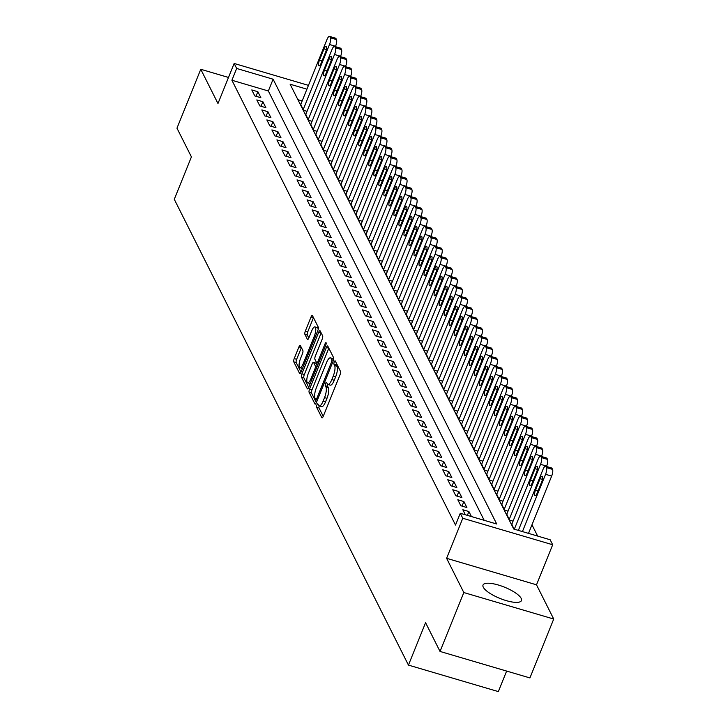 <?xml version="1.0" encoding="UTF-8"?>
<svg xmlns="http://www.w3.org/2000/svg" width="728" height="728" viewBox="0 0 728 728"><rect width="100%" height="100%" fill="white"/><g stroke="black" fill="none" stroke-linecap="round" stroke-linejoin="round"><path stroke-width="1.09" d="M316.889 404.923A1.829 0.555 -73.6 0 0 316.58 407.225L321.822 417.654A2.612 0.792 -73.6 0 0 322.022 417.845A2.612 0.792 -73.6 0 0 323.25 416.316L340.067 374.702A2.612 0.792 -73.6 0 0 340.504 371.407L335.271 360.979A1.829 0.555 -73.6 0 0 335.126 360.851A1.829 0.555 -73.6 0 0 334.27 361.916A1.829 0.555 -73.6 0 0 333.961 364.218L334.634 365.565A8.345 2.521 -73.6 0 1 333.224 376.103L331.822 379.579A8.345 2.521 -73.6 0 1 327.891 384.439A1.829 0.555 -73.6 0 0 327.7 386.441L328.383 387.787L325.953 387.069A8.345 2.521 -73.6 0 1 324.542 397.606L323.141 401.083A8.345 2.521 -73.6 0 1 319.201 405.942A8.345 2.521 -73.6 0 1 318.573 405.341L317.89 403.985A1.829 0.555 -73.6 0 0 317.754 403.858A1.829 0.555 -73.6 0 0 316.889 404.923M319.21 405.951A1.829 0.555 -73.6 0 0 319.01 407.944L323.241 416.352M336.463 363.354A1.829 0.555 -73.6 0 0 336.391 364.937L337.064 366.284L334.634 365.565M337.064 366.284A8.345 2.521 -73.6 0 1 335.654 376.822L334.252 380.289A8.345 2.521 -73.6 0 1 330.321 385.158L327.891 384.439A8.345 2.521 -73.6 0 1 327.254 383.838L326.581 382.482A1.829 0.555 -73.6 0 0 326.444 382.355A1.829 0.555 -73.6 0 0 325.58 383.419A1.829 0.555 -73.6 0 0 325.27 385.722L325.953 387.069M483.283 587.214A20.73 6.07 22 0 0 503.066 599.599A20.73 6.07 22 0 0 521.457 600.564A20.73 6.07 22 0 0 521.184 598.389A20.73 6.07 22 0 0 501.401 586.004A20.73 6.07 22 0 0 483.019 585.039A20.73 6.07 22 0 0 483.283 587.214M300.373 345.572A2.612 0.792 -73.6 0 0 300.173 345.381A2.612 0.792 -73.6 0 0 298.944 346.901L294.221 358.576A2.612 0.792 -73.6 0 0 293.784 361.871L299.599 373.455A2.612 0.792 -73.6 0 0 299.8 373.637A2.612 0.792 -73.6 0 0 301.028 372.117L317.845 330.503A2.612 0.792 -73.6 0 0 318.291 327.209L312.467 315.624A2.612 0.792 -73.6 0 0 312.267 315.442A2.612 0.792 -73.6 0 0 311.038 316.962L305.341 331.067A2.612 0.792 -73.6 0 0 304.905 334.361L307.389 339.312A2.612 0.792 -73.6 0 0 307.589 339.503A2.612 0.792 -73.6 0 0 308.818 337.983L311.648 330.985A6.98 2.111 -73.6 0 1 314.933 326.918A6.98 2.111 -73.6 0 1 314.287 336.236L303.212 363.636A6.98 2.111 -73.6 0 1 299.918 367.704A6.98 2.111 -73.6 0 1 300.573 358.385L302.42 353.817A2.612 0.792 -73.6 0 0 302.857 350.523L300.373 345.572M484.184 520.32L268.35 90.982L231.904 80.244L236.664 68.459L234.152 63.463L308.463 85.367M440.031 651.442L463.818 592.547L553.717 619.046L529.92 677.932L440.031 651.442L425.58 622.704L408.444 665.101L174.283 199.308L191.418 156.902L176.968 128.164L200.764 69.278L217.972 103.513L234.152 63.463M553.717 619.046L536.509 584.812L446.61 558.312L463.818 592.547M446.61 558.312L462.79 518.263L460.278 513.267L496.724 524.014L273.109 79.206L236.664 68.459M231.904 80.244L455.519 525.052L460.278 513.267M309.564 389.098A2.612 0.792 -73.6 0 0 309.127 392.383L314.942 403.967A2.612 0.792 -73.6 0 0 315.142 404.158A2.612 0.792 -73.6 0 0 316.371 402.63L333.187 361.015A2.612 0.792 -73.6 0 0 333.624 357.721L327.809 346.146A2.612 0.792 -73.6 0 0 327.609 345.955A2.612 0.792 -73.6 0 0 326.381 347.474L309.564 389.098L311.994 389.808A2.612 0.792 -73.6 0 0 311.557 393.102L316.361 402.666M307.271 388.707L301.456 377.131A2.612 0.792 -73.6 0 1 301.892 373.837L318.709 332.214A2.612 0.792 -73.6 0 1 319.938 330.694A2.612 0.792 -73.6 0 1 320.138 330.885L322.631 335.836A2.612 0.792 -73.6 0 1 322.186 339.13L315.37 356.01A2.612 0.792 -73.6 0 0 314.924 359.304L316.58 362.589A2.612 0.792 -73.6 0 0 316.78 362.781A2.612 0.792 -73.6 0 0 318.009 361.261L325.107 343.689A1.829 0.555 -73.6 0 1 325.971 342.624A1.829 0.555 -73.6 0 1 325.798 345.063L308.699 387.378A2.612 0.792 -73.6 0 1 307.471 388.898A2.612 0.792 -73.6 0 1 307.271 388.707L307.735 388.843M228.501 77.45L200.764 69.278M471.425 516.552L468.905 511.538L462.835 509.746L465.356 514.769M457.803 499.754L460.824 505.751L466.894 507.543L463.882 501.546L457.803 499.754M452.78 489.753L455.801 495.75L461.871 497.543L458.858 491.546L452.78 489.753M447.756 479.761L450.769 485.758L456.847 487.551L453.835 481.554L447.756 479.761M442.733 469.769L445.745 475.766L451.824 477.55L448.803 471.553L442.733 469.769M437.71 459.768L440.722 465.765L446.792 467.558L443.78 461.561L437.71 459.768M432.687 449.777L435.699 455.774L441.769 457.566L438.757 451.56L432.687 449.777M427.654 439.776L430.676 445.773L436.745 447.565L433.733 441.568L427.654 439.776M422.631 429.784L425.643 435.781L431.722 437.574L428.71 431.577L422.631 429.784M417.608 419.783L420.62 425.78L426.699 427.573L423.678 421.576L417.608 419.783M412.585 409.791L415.597 415.788L421.676 417.581L418.655 411.584L412.585 409.791M407.562 399.799L410.574 405.796L416.644 407.58L413.631 401.583L407.562 399.799M402.529 389.799L405.551 395.795L411.62 397.588L408.608 391.591L402.529 389.799M397.506 379.807L400.518 385.804L406.597 387.596L403.585 381.59L397.506 379.807M392.483 369.806L395.495 375.803L401.574 377.595L398.553 371.599L392.483 369.806M387.46 359.814L390.472 365.811L396.551 367.604L393.529 361.607L387.46 359.814M382.437 349.813L385.449 355.819L391.518 357.603L388.506 351.606L382.437 349.813M377.404 339.821L380.425 345.818L386.495 347.611L383.483 341.614L377.404 339.821M372.381 329.829L375.393 335.826L381.472 337.61L378.46 331.613L372.381 329.829M367.358 319.829L370.37 325.826L376.449 327.618L373.428 321.621L367.358 319.829M362.335 309.837L365.347 315.834L371.426 317.626L368.404 311.62L362.335 309.837M357.311 299.836L360.324 305.833L366.393 307.626L363.381 301.629L357.311 299.836M352.279 289.844L355.3 295.841L361.37 297.634L358.358 291.637L352.279 289.844M347.256 279.843L350.277 285.849L356.347 287.633L353.335 281.636L347.256 279.843M342.233 269.851L345.245 275.848L351.324 277.641L348.303 271.644L342.233 269.851M337.21 259.86L340.222 265.856L346.3 267.64L343.279 261.643L337.21 259.86M332.186 249.859L335.199 255.856L341.268 257.648L338.256 251.651L332.186 249.859M327.154 239.867L330.175 245.864L336.245 247.656L333.233 241.651L327.154 239.867M322.131 229.866L325.152 235.863L331.222 237.656L328.21 231.659L322.131 229.866M317.108 219.874L320.12 225.871L326.199 227.664L323.186 221.667L317.108 219.874M312.084 209.873L315.097 215.879L321.175 217.663L318.154 211.666L312.084 209.873M307.061 199.882L310.073 205.878L316.143 207.671L313.131 201.674L307.061 199.882M302.029 189.89L305.05 195.887L311.12 197.67L308.108 191.673L302.029 189.89M297.006 179.889L300.027 185.886L306.097 187.678L303.085 181.681L297.006 179.889M291.983 169.897L294.995 175.894L301.074 177.687L298.061 171.69L291.983 169.897M286.959 159.896L289.971 165.893L296.05 167.686L293.029 161.689L286.959 159.896M281.936 149.904L284.948 155.901L291.018 157.694L288.006 151.697L281.936 149.904M276.904 139.903L279.925 145.909L285.995 147.693L282.983 141.696L276.904 139.903M271.881 129.912L274.902 135.909L280.972 137.701L277.959 131.704L271.881 129.912M266.858 119.92L269.87 125.917L275.948 127.7L272.936 121.703L266.858 119.92M261.834 109.919L264.846 115.916L270.925 117.709L267.904 111.712L261.834 109.919M256.811 99.927L259.823 105.924L265.893 107.717L262.881 101.72L256.811 99.927M260.87 97.716L257.858 91.719L251.788 89.926L254.8 95.923L260.87 97.716M537.637 536.072L531.968 524.806M302.166 100.946L297.898 99.691M511.83 524.187L513.95 529.083M513.058 521.148L509.418 520.074L506.806 514.195M508.035 511.147L504.386 510.073L501.774 504.195M503.012 501.155L499.363 500.081L496.751 494.203M497.979 491.154L494.339 490.08L491.728 484.202M492.956 481.163L489.316 480.089L486.704 474.21M487.933 471.171L484.293 470.097L481.681 464.218M482.91 461.17L479.261 460.096L476.658 454.217M477.887 451.178L474.237 450.104L471.626 444.226M472.854 441.177L469.214 440.103L466.603 434.225M467.831 431.185L464.191 430.111L461.579 424.233M462.808 421.184L459.168 420.111L456.556 414.232M457.785 411.193L454.136 410.119L451.533 404.24M452.761 401.201L449.112 400.127L446.501 394.248M447.729 391.2L444.089 390.126L441.477 384.248M442.706 381.208L439.066 380.134L436.454 374.256M437.683 371.207L434.043 370.133L431.431 364.255M432.659 361.215L429.01 360.142L426.408 354.263M427.636 351.214L423.987 350.141L421.376 344.271M422.604 341.223L418.964 340.149L416.352 334.27M417.581 331.231L413.941 330.157L411.329 324.279M412.558 321.23L408.918 320.156L406.306 314.278M407.534 311.238L403.885 310.164L401.283 304.286M402.511 301.237L398.862 300.164L396.25 294.285M397.488 291.245L393.839 290.172L391.227 284.293M392.456 281.254L388.816 280.171L386.204 274.301M387.433 271.253L383.793 270.179L381.181 264.3M382.409 261.261L378.76 260.187L376.158 254.309M377.386 251.26L373.737 250.186L371.125 244.308M372.363 241.268L368.714 240.195L366.102 234.316M367.331 231.267L363.691 230.194L361.079 224.315M362.307 221.276L358.667 220.202L356.056 214.323M357.284 211.284L353.635 210.201L351.033 204.331M352.261 201.283L348.612 200.209L346 194.331M347.238 191.291L343.589 190.217L340.977 184.339M342.206 181.29L338.566 180.216L335.954 174.338M337.182 171.298L333.542 170.225L330.931 164.346M332.159 161.298L328.51 160.224L325.907 154.345M327.136 151.306L323.487 150.232L320.875 144.353M322.113 141.314L318.464 140.231L315.852 134.362M317.08 131.313L313.44 130.239L310.829 124.361M312.057 121.321L308.417 120.247L305.805 114.369M307.034 111.32L303.394 110.247L300.782 104.368M408.444 665.101L498.343 691.6L506.633 671.07M306.925 89.171L290.117 84.211L513.731 529.019L550.168 539.766L552.689 544.762L462.79 518.263M536.509 584.812L552.689 544.762M268.35 90.982L273.109 79.206M468.905 511.538L467.367 515.36M463.882 501.546L462.034 506.106M458.858 491.546L457.011 496.114M453.835 481.554L451.988 486.113M448.803 471.553L446.965 476.121M443.78 461.561L441.932 466.129M438.757 451.56L436.909 456.128M433.733 441.568L431.886 446.137M428.71 431.577L426.863 436.136M423.678 421.576L421.84 426.144M418.655 411.584L416.816 416.143M413.631 401.583L411.784 406.151M408.608 391.591L406.761 396.159M403.585 381.59L401.738 386.159M398.553 371.599L396.714 376.167M393.529 361.607L391.691 366.166M388.506 351.606L386.659 356.174M383.483 341.614L381.636 346.173M378.46 331.613L376.613 336.181M373.428 321.621L371.589 326.19M368.404 311.62L366.566 316.189M363.381 301.629L361.534 306.197M358.358 291.637L356.511 296.196M353.335 281.636L351.488 286.204M348.303 271.644L346.464 276.203M343.279 261.643L341.441 266.211M338.256 251.651L336.409 256.22M333.233 241.651L331.386 246.219M328.21 231.659L326.362 236.227M323.186 221.667L321.339 226.226M318.154 211.666L316.316 216.234M313.131 201.674L311.284 206.233M308.108 191.673L306.261 196.242M303.085 181.681L301.237 186.25M298.061 171.69L296.214 176.249M293.029 161.689L291.191 166.257M288.006 151.697L286.159 156.256M282.983 141.696L281.135 146.264M277.959 131.704L276.112 136.263M272.936 121.703L271.089 126.272M267.904 111.712L266.066 116.28M262.881 101.72L261.034 106.279M257.858 91.719L256.01 96.287M319.201 405.942L321.63 406.661A8.345 2.521 -73.6 0 0 325.571 401.792L323.141 401.083M328.383 387.787A8.345 2.521 -73.6 0 1 326.972 398.325L325.571 401.792M328.819 348.157A2.612 0.792 -73.6 0 0 328.81 348.193L311.994 389.808M315.706 399.645A1.829 0.555 -73.6 0 0 315.843 399.781A1.829 0.555 -73.6 0 0 316.707 398.716L331.468 362.18A1.829 0.555 -73.6 0 0 331.777 359.878L331.058 358.458A8.345 2.521 -73.6 0 0 330.43 357.848A8.345 2.521 -73.6 0 0 326.49 362.717L316.407 387.687A8.345 2.521 -73.6 0 0 314.996 398.225L315.706 399.645M330.43 357.848L332.86 358.567A8.345 2.521 -73.6 0 1 333.488 359.168L333.642 359.468M308.69 387.405L303.885 377.85L301.456 377.131M318.709 332.214L321.139 332.933A2.612 0.792 -73.6 0 0 321.139 332.933L304.322 374.556A2.612 0.792 -73.6 0 0 303.885 377.85M308.29 373.528A6.98 2.111 -73.6 0 0 307.635 382.846A6.98 2.111 -73.6 0 0 310.929 378.778L314.833 369.123A2.612 0.792 -73.6 0 0 315.269 365.829L313.622 362.544A2.612 0.792 -73.6 0 0 313.422 362.353A2.612 0.792 -73.6 0 0 312.194 363.873L308.29 373.528M307.635 382.846L310.064 383.565A6.98 2.111 -73.6 0 0 310.228 383.583M315.579 363.126A2.612 0.792 -73.6 0 1 315.852 363.072A2.612 0.792 -73.6 0 1 316.052 363.263L317.381 365.902M299.918 367.704L302.348 368.423A6.98 2.111 -73.6 0 0 302.511 368.45M318.191 329.429A6.98 2.111 -73.6 0 0 317.363 327.636L314.933 326.918M313.486 317.645A2.612 0.792 -73.6 0 0 313.468 317.672L307.771 331.777A2.612 0.792 -73.6 0 0 307.334 335.071L308.809 338.01M301.383 347.593A2.612 0.792 -73.6 0 0 301.374 347.62L296.651 359.295A2.612 0.792 -73.6 0 0 296.214 362.589L301.019 372.154M528.51 533.378L551.651 476.103A5.314 1.611 106.4 0 0 552.552 469.387L552.042 468.395A5.314 1.611 106.4 0 0 551.642 468.004L545.572 466.211A5.314 1.611 -73.6 0 0 543.061 469.314L518.381 530.394M545.572 466.211A5.314 1.611 -73.6 0 1 545.973 466.603L546.473 467.604A5.314 1.611 -73.6 0 1 545.572 474.31L522.431 531.586M540.085 478.696L535.517 489.999A4.25 1.283 -73.6 0 0 535.125 495.677A4.25 1.283 -73.6 0 0 537.128 493.202L541.696 481.89A4.25 1.283 -73.6 0 0 542.096 476.212A4.25 1.283 -73.6 0 0 540.085 478.696L542.433 479.388M546.473 466.484L546.628 466.102A5.314 1.611 106.4 0 0 547.52 459.395L547.019 458.394A5.314 1.611 106.4 0 0 546.619 458.012L540.549 456.219A5.314 1.611 -73.6 0 0 538.038 459.313L511.675 524.57M540.549 456.219A5.314 1.611 -73.6 0 1 540.95 456.602L541.45 457.603A5.314 1.611 -73.6 0 1 540.549 464.318L514.332 529.201M535.062 468.695L530.494 480.007A4.25 1.283 -73.6 0 0 530.102 485.685A4.25 1.283 -73.6 0 0 532.104 483.201L536.673 471.899A4.25 1.283 -73.6 0 0 537.073 466.22A4.25 1.283 -73.6 0 0 535.062 468.695L537.41 469.387M541.45 456.483L541.596 456.11A5.314 1.611 106.4 0 0 542.496 449.404L541.996 448.403A5.314 1.611 106.4 0 0 541.596 448.011L535.517 446.219A5.314 1.611 -73.6 0 0 533.014 449.322L506.652 514.578M535.517 446.219A5.314 1.611 -73.6 0 1 535.926 446.61L536.427 447.611A5.314 1.611 -73.6 0 1 535.526 454.317L509.163 519.574M530.039 458.704L525.47 470.006A4.25 1.283 -73.6 0 0 525.07 475.684A4.25 1.283 -73.6 0 0 527.081 473.209L531.649 461.898A4.25 1.283 -73.6 0 0 532.05 456.219A4.25 1.283 -73.6 0 0 530.039 458.704L532.386 459.395M536.427 446.491L536.572 446.118A5.314 1.611 106.4 0 0 537.473 439.403L536.973 438.402A5.314 1.611 106.4 0 0 536.572 438.019L530.494 436.227A5.314 1.611 -73.6 0 0 527.991 439.33L501.628 504.577M530.494 436.227A5.314 1.611 -73.6 0 1 530.894 436.618L531.404 437.61A5.314 1.611 -73.6 0 1 530.503 444.326L504.14 509.573M525.015 448.703L520.447 460.014A4.25 1.283 -73.6 0 0 520.047 465.692A4.25 1.283 -73.6 0 0 522.058 463.208L526.626 451.906A4.25 1.283 -73.6 0 0 527.017 446.228A4.25 1.283 -73.6 0 0 525.015 448.703L527.363 449.394M531.395 436.491L531.549 436.118A5.314 1.611 106.4 0 0 532.45 429.411L531.95 428.41A5.314 1.611 106.4 0 0 531.549 428.019L525.47 426.235A5.314 1.611 -73.6 0 0 522.968 429.329L496.596 494.585M525.47 426.235A5.314 1.611 -73.6 0 1 525.871 426.617L526.371 427.618A5.314 1.611 -73.6 0 1 525.48 434.325L499.117 499.581M519.992 438.711L515.424 450.013A4.25 1.283 -73.6 0 0 515.024 455.692A4.25 1.283 -73.6 0 0 517.026 453.216L521.594 441.905A4.25 1.283 -73.6 0 0 521.994 436.236A4.25 1.283 -73.6 0 0 519.992 438.711L522.34 439.403M526.371 426.499L526.526 426.126A5.314 1.611 106.4 0 0 527.427 419.41L526.917 418.409A5.314 1.611 106.4 0 0 526.517 418.027L520.447 416.234A5.314 1.611 -73.6 0 0 517.936 419.337L491.573 484.584M520.447 416.234A5.314 1.611 -73.6 0 1 520.848 416.625L521.348 417.626A5.314 1.611 -73.6 0 1 520.447 424.333L494.085 489.58M514.96 428.71L510.392 440.021A4.25 1.283 -73.6 0 0 510 445.7A4.25 1.283 -73.6 0 0 512.002 443.225L516.571 431.913A4.25 1.283 -73.6 0 0 516.971 426.235A4.25 1.283 -73.6 0 0 514.96 428.71L517.308 429.411M521.348 416.498L521.503 416.125A5.314 1.611 106.4 0 0 522.395 409.418L521.894 408.417A5.314 1.611 106.4 0 0 521.494 408.035L515.424 406.242A5.314 1.611 -73.6 0 0 512.912 409.336L486.55 474.592M515.424 406.242A5.314 1.611 -73.6 0 1 515.824 406.624L516.325 407.625A5.314 1.611 -73.6 0 1 515.424 414.341L489.061 479.588M509.937 418.718L505.369 430.03A4.25 1.283 -73.6 0 0 504.977 435.708A4.25 1.283 -73.6 0 0 506.979 433.224L511.547 421.921A4.25 1.283 -73.6 0 0 511.948 416.243A4.25 1.283 -73.6 0 0 509.937 418.718L512.285 419.41M516.325 406.506L516.471 406.133A5.314 1.611 106.4 0 0 517.371 399.417L516.871 398.425A5.314 1.611 106.4 0 0 516.471 398.034L510.392 396.241A5.314 1.611 -73.6 0 0 507.889 399.344L481.526 464.591M510.392 396.241A5.314 1.611 -73.6 0 1 510.801 396.633L511.302 397.634A5.314 1.611 -73.6 0 1 510.401 404.34L484.038 469.596M504.914 408.726L500.345 420.029A4.25 1.283 -73.6 0 0 499.945 425.707A4.25 1.283 -73.6 0 0 501.956 423.232L506.524 411.921A4.25 1.283 -73.6 0 0 506.925 406.242A4.25 1.283 -73.6 0 0 504.914 408.726L507.261 409.418M511.302 396.514L511.447 396.132A5.314 1.611 106.4 0 0 512.348 389.425L511.848 388.424A5.314 1.611 106.4 0 0 511.447 388.042L505.369 386.25A5.314 1.611 -73.6 0 0 502.866 389.344L476.503 454.6M505.369 386.25A5.314 1.611 -73.6 0 1 505.769 386.632L506.279 387.633A5.314 1.611 -73.6 0 1 505.378 394.349L479.015 459.596M499.89 398.726L495.322 410.037A4.25 1.283 -73.6 0 0 494.922 415.715A4.25 1.283 -73.6 0 0 496.933 413.231L501.501 401.929A4.25 1.283 -73.6 0 0 501.892 396.25A4.25 1.283 -73.6 0 0 499.89 398.726L502.238 399.417M506.269 386.513L506.424 386.14A5.314 1.611 106.4 0 0 507.325 379.434L506.825 378.433A5.314 1.611 106.4 0 0 506.424 378.041L500.345 376.258A5.314 1.611 -73.6 0 0 497.843 379.352L471.471 444.608M500.345 376.258A5.314 1.611 -73.6 0 1 500.746 376.64L501.246 377.641A5.314 1.611 -73.6 0 1 500.354 384.348L473.992 449.604M494.867 388.734L490.299 400.036A4.25 1.283 -73.6 0 0 489.899 405.714A4.25 1.283 -73.6 0 0 491.9 403.239L496.469 391.928A4.25 1.283 -73.6 0 0 496.869 386.25A4.25 1.283 -73.6 0 0 494.867 388.734L497.215 389.425M501.246 376.522L501.401 376.149A5.314 1.611 106.4 0 0 502.302 369.433L501.792 368.432A5.314 1.611 106.4 0 0 501.392 368.05L495.322 366.257A5.314 1.611 -73.6 0 0 492.81 369.36L466.448 434.607M495.322 366.257A5.314 1.611 -73.6 0 1 495.723 366.648L496.223 367.64A5.314 1.611 -73.6 0 1 495.322 374.356L468.959 439.603M489.844 378.733L485.267 390.044A4.25 1.283 -73.6 0 0 484.875 395.723A4.25 1.283 -73.6 0 0 486.877 393.238L491.445 381.936A4.25 1.283 -73.6 0 0 491.846 376.258A4.25 1.283 -73.6 0 0 489.844 378.733L492.183 379.425M496.223 366.521L496.378 366.148A5.314 1.611 106.4 0 0 497.27 359.441L496.769 358.44A5.314 1.611 106.4 0 0 496.369 358.049L490.299 356.265A5.314 1.611 -73.6 0 0 487.787 359.359L461.425 424.615M490.299 356.265A5.314 1.611 -73.6 0 1 490.699 356.647L491.2 357.648A5.314 1.611 -73.6 0 1 490.299 364.355L463.936 429.611M484.812 368.741L480.243 380.043A4.25 1.283 -73.6 0 0 479.852 385.722A4.25 1.283 -73.6 0 0 481.854 383.246L486.422 371.935A4.25 1.283 -73.6 0 0 486.823 366.266A4.25 1.283 -73.6 0 0 484.812 368.741L487.159 369.433M491.2 356.529L491.355 356.156A5.314 1.611 106.4 0 0 492.246 349.44L491.746 348.439A5.314 1.611 106.4 0 0 491.345 348.057L485.267 346.264A5.314 1.611 -73.6 0 0 482.764 349.367L456.401 414.614M485.267 346.264A5.314 1.611 -73.6 0 1 485.676 346.655L486.177 347.656A5.314 1.611 -73.6 0 1 485.276 354.363L458.913 419.619M479.788 358.749L475.22 370.051A4.25 1.283 -73.6 0 0 474.82 375.73A4.25 1.283 -73.6 0 0 476.831 373.255L481.399 361.943A4.25 1.283 -73.6 0 0 481.8 356.265A4.25 1.283 -73.6 0 0 479.788 358.749L482.136 359.441M486.177 346.528L486.322 346.155A5.314 1.611 106.4 0 0 487.223 339.448L486.723 338.447A5.314 1.611 106.4 0 0 486.322 338.065L480.243 336.272A5.314 1.611 -73.6 0 0 477.741 339.366L451.378 404.622M480.243 336.272A5.314 1.611 -73.6 0 1 480.644 336.654L481.153 337.656A5.314 1.611 -73.6 0 1 480.252 344.371L453.89 409.618M474.765 348.748L470.197 360.06A4.25 1.283 -73.6 0 0 469.797 365.738A4.25 1.283 -73.6 0 0 471.808 363.254L476.376 351.952A4.25 1.283 -73.6 0 0 476.767 346.273A4.25 1.283 -73.6 0 0 474.765 348.748L477.113 349.44M481.144 336.536L481.299 336.163A5.314 1.611 106.4 0 0 482.2 329.447L481.699 328.455A5.314 1.611 106.4 0 0 481.299 328.064L475.22 326.271A5.314 1.611 -73.6 0 0 472.718 329.375L446.346 394.621M475.22 326.271A5.314 1.611 -73.6 0 1 475.621 326.663L476.121 327.664A5.314 1.611 -73.6 0 1 475.229 334.37L448.867 399.627M469.742 338.757L465.174 350.059A4.25 1.283 -73.6 0 0 464.773 355.737A4.25 1.283 -73.6 0 0 466.775 353.262L471.344 341.951A4.25 1.283 -73.6 0 0 471.744 336.272A4.25 1.283 -73.6 0 0 469.742 338.757L472.09 339.448M476.121 326.544L476.276 326.162A5.314 1.611 106.4 0 0 477.177 319.456L476.667 318.454A5.314 1.611 106.4 0 0 476.267 318.072L470.197 316.28A5.314 1.611 -73.6 0 0 467.685 319.374L441.323 384.63M470.197 316.28A5.314 1.611 -73.6 0 1 470.597 316.662L471.098 317.663A5.314 1.611 -73.6 0 1 470.197 324.379L443.834 389.626M464.719 328.756L460.151 340.067A4.25 1.283 -73.6 0 0 459.75 345.745A4.25 1.283 -73.6 0 0 461.752 343.261L466.32 331.959A4.25 1.283 -73.6 0 0 466.721 326.281A4.25 1.283 -73.6 0 0 464.719 328.756L467.058 329.447M471.098 316.544L471.253 316.17A5.314 1.611 106.4 0 0 472.144 309.464L471.644 308.463A5.314 1.611 106.4 0 0 471.244 308.071L465.174 306.288A5.314 1.611 -73.6 0 0 462.662 309.382L436.3 374.638M465.174 306.288A5.314 1.611 -73.6 0 1 465.574 306.67L466.075 307.671A5.314 1.611 -73.6 0 1 465.174 314.378L438.811 379.634M459.686 318.764L455.118 330.066A4.25 1.283 -73.6 0 0 454.727 335.745A4.25 1.283 -73.6 0 0 456.729 333.269L461.297 321.958A4.25 1.283 -73.6 0 0 461.698 316.28A4.25 1.283 -73.6 0 0 459.686 318.764L462.034 319.456M466.075 306.552L466.229 306.179A5.314 1.611 106.4 0 0 467.121 299.463L466.621 298.462A5.314 1.611 106.4 0 0 466.22 298.08L460.151 296.287A5.314 1.611 -73.6 0 0 457.639 299.39L431.276 364.637M460.151 296.287A5.314 1.611 -73.6 0 1 460.551 296.678L461.051 297.67A5.314 1.611 -73.6 0 1 460.151 304.386L433.788 369.633M454.663 308.763L450.095 320.074A4.25 1.283 -73.6 0 0 449.695 325.753A4.25 1.283 -73.6 0 0 451.706 323.268L456.274 311.966A4.25 1.283 -73.6 0 0 456.674 306.288A4.25 1.283 -73.6 0 0 454.663 308.763L457.011 309.455M461.051 296.551L461.197 296.178A5.314 1.611 106.4 0 0 462.098 289.471L461.598 288.47A5.314 1.611 106.4 0 0 461.197 288.079L455.118 286.295A5.314 1.611 -73.6 0 0 452.616 289.389L426.253 354.645M455.118 286.295A5.314 1.611 -73.6 0 1 455.519 286.677L456.028 287.678A5.314 1.611 -73.6 0 1 455.127 294.385L428.765 359.641M449.64 298.771L445.072 310.073A4.25 1.283 -73.6 0 0 444.671 315.752A4.25 1.283 -73.6 0 0 446.683 313.277L451.251 301.965A4.25 1.283 -73.6 0 0 451.642 296.296A4.25 1.283 -73.6 0 0 449.64 298.771L451.988 299.463M456.019 286.559L456.174 286.186A5.314 1.611 106.4 0 0 457.075 279.47L456.574 278.469A5.314 1.611 106.4 0 0 456.174 278.087L450.095 276.294A5.314 1.611 -73.6 0 0 447.593 279.397L421.221 344.644M450.095 276.294A5.314 1.611 -73.6 0 1 450.496 276.686L450.996 277.686A5.314 1.611 -73.6 0 1 450.104 284.393L423.741 349.649M444.617 288.779L440.049 300.082A4.25 1.283 -73.6 0 0 439.648 305.76A4.25 1.283 -73.6 0 0 441.65 303.285L446.219 291.974A4.25 1.283 -73.6 0 0 446.619 286.295A4.25 1.283 -73.6 0 0 444.617 288.779L446.965 289.471M450.996 276.558L451.151 276.185A5.314 1.611 106.4 0 0 452.052 269.478L451.542 268.477A5.314 1.611 106.4 0 0 451.142 268.095L445.072 266.302A5.314 1.611 -73.6 0 0 442.56 269.396L416.198 334.653M445.072 266.302A5.314 1.611 -73.6 0 1 445.472 266.685L445.973 267.686A5.314 1.611 -73.6 0 1 445.072 274.401L418.709 339.648M439.594 278.779L435.026 290.09A4.25 1.283 -73.6 0 0 434.625 295.768A4.25 1.283 -73.6 0 0 436.627 293.284L441.195 281.982A4.25 1.283 -73.6 0 0 441.596 276.303A4.25 1.283 -73.6 0 0 439.594 278.779L441.932 279.47M445.973 266.566L446.127 266.193A5.314 1.611 106.4 0 0 447.019 259.477L446.519 258.486A5.314 1.611 106.4 0 0 446.118 258.094L440.049 256.301A5.314 1.611 -73.6 0 0 437.537 259.405L411.174 324.652M440.049 256.301A5.314 1.611 -73.6 0 1 440.449 256.693L440.95 257.694A5.314 1.611 -73.6 0 1 440.049 264.401L413.686 329.657M434.561 268.787L429.993 280.089A4.25 1.283 -73.6 0 0 429.602 285.767A4.25 1.283 -73.6 0 0 431.604 283.292L436.172 271.981A4.25 1.283 -73.6 0 0 436.572 266.302A4.25 1.283 -73.6 0 0 434.561 268.787L436.909 269.478M440.95 256.575L441.104 256.192A5.314 1.611 106.4 0 0 441.996 249.486L441.496 248.485A5.314 1.611 106.4 0 0 441.095 248.102L435.026 246.31A5.314 1.611 -73.6 0 0 432.514 249.404L406.151 314.66M435.026 246.31A5.314 1.611 -73.6 0 1 435.426 246.692L435.926 247.693A5.314 1.611 -73.6 0 1 435.026 254.409L408.663 319.656M429.538 258.786L424.97 270.097A4.25 1.283 -73.6 0 0 424.57 275.776A4.25 1.283 -73.6 0 0 426.581 273.291L431.149 261.989A4.25 1.283 -73.6 0 0 431.549 256.311A4.25 1.283 -73.6 0 0 429.538 258.786L431.886 259.477M435.926 246.574L436.072 246.201A5.314 1.611 106.4 0 0 436.973 239.494L436.472 238.493A5.314 1.611 106.4 0 0 436.072 238.101L429.993 236.318A5.314 1.611 -73.6 0 0 427.491 239.412L401.128 304.668M429.993 236.318A5.314 1.611 -73.6 0 1 430.394 236.7L430.903 237.701A5.314 1.611 -73.6 0 1 430.002 244.408L403.64 309.664M424.515 248.794L419.947 260.096A4.25 1.283 -73.6 0 0 419.546 265.775A4.25 1.283 -73.6 0 0 421.558 263.299L426.126 251.988A4.25 1.283 -73.6 0 0 426.517 246.31A4.25 1.283 -73.6 0 0 424.515 248.794L426.863 249.486M430.903 236.582L431.049 236.209A5.314 1.611 106.4 0 0 431.95 229.493L431.449 228.492A5.314 1.611 106.4 0 0 431.049 228.11L424.97 226.317A5.314 1.611 -73.6 0 0 422.468 229.42L396.105 294.667M424.97 226.317A5.314 1.611 -73.6 0 1 425.37 226.708L425.871 227.7A5.314 1.611 -73.6 0 1 424.979 234.416L398.616 299.663M419.492 238.793L414.924 250.104A4.25 1.283 -73.6 0 0 414.523 255.783A4.25 1.283 -73.6 0 0 416.525 253.299L421.093 241.996A4.25 1.283 -73.6 0 0 421.494 236.318A4.25 1.283 -73.6 0 0 419.492 238.793L421.84 239.485M425.871 226.581L426.026 226.208A5.314 1.611 106.4 0 0 426.926 219.501L426.417 218.5A5.314 1.611 106.4 0 0 426.017 218.109L419.947 216.325A5.314 1.611 -73.6 0 0 417.435 219.419L391.072 284.675M419.947 216.325A5.314 1.611 -73.6 0 1 420.347 216.707L420.848 217.708A5.314 1.611 -73.6 0 1 419.956 224.415L393.584 289.671M414.469 228.801L409.9 240.113A4.25 1.283 -73.6 0 0 409.5 245.782A4.25 1.283 -73.6 0 0 411.502 243.307L416.07 231.995A4.25 1.283 -73.6 0 0 416.471 226.326A4.25 1.283 -73.6 0 0 414.469 228.801L416.807 229.493M420.848 216.589L421.002 216.216A5.314 1.611 106.4 0 0 421.903 209.5L421.394 208.499A5.314 1.611 106.4 0 0 420.993 208.117L414.924 206.324A5.314 1.611 -73.6 0 0 412.412 209.427L386.049 274.674M414.924 206.324A5.314 1.611 -73.6 0 1 415.324 206.716L415.825 207.717A5.314 1.611 -73.6 0 1 414.924 214.423L388.561 279.679M409.436 218.809L404.868 230.112A4.25 1.283 -73.6 0 0 404.477 235.79A4.25 1.283 -73.6 0 0 406.479 233.315L411.047 222.004A4.25 1.283 -73.6 0 0 411.447 216.325A4.25 1.283 -73.6 0 0 409.436 218.809L411.784 219.501M415.825 206.588L415.979 206.215A5.314 1.611 106.4 0 0 416.871 199.508L416.371 198.507A5.314 1.611 106.4 0 0 415.97 198.125L409.9 196.333A5.314 1.611 -73.6 0 0 407.389 199.427L381.026 264.683M409.9 196.333A5.314 1.611 -73.6 0 1 410.301 196.715L410.801 197.716A5.314 1.611 -73.6 0 1 409.9 204.431L383.538 269.679M404.413 208.809L399.845 220.12A4.25 1.283 -73.6 0 0 399.445 225.798A4.25 1.283 -73.6 0 0 401.456 223.314L406.024 212.012A4.25 1.283 -73.6 0 0 406.424 206.333A4.25 1.283 -73.6 0 0 404.413 208.809L406.761 209.5M410.801 196.596L410.947 196.223A5.314 1.611 106.4 0 0 411.848 189.507L411.347 188.516A5.314 1.611 106.4 0 0 410.947 188.124L404.868 186.332A5.314 1.611 -73.6 0 0 402.366 189.435L376.003 254.682M404.868 186.332A5.314 1.611 -73.6 0 1 405.269 186.723L405.778 187.724A5.314 1.611 -73.6 0 1 404.877 194.431L378.514 259.687M399.39 198.817L394.822 210.119A4.25 1.283 -73.6 0 0 394.421 215.797A4.25 1.283 -73.6 0 0 396.432 213.322L401.001 202.011A4.25 1.283 -73.6 0 0 401.392 196.333A4.25 1.283 -73.6 0 0 399.39 198.817L401.738 199.508M405.778 186.605L405.924 186.222A5.314 1.611 106.4 0 0 406.825 179.516L406.324 178.515A5.314 1.611 106.4 0 0 405.924 178.132L399.845 176.34A5.314 1.611 -73.6 0 0 397.342 179.434L370.98 244.69M399.845 176.34A5.314 1.611 -73.6 0 1 400.245 176.722L400.746 177.723A5.314 1.611 -73.6 0 1 399.854 184.439L373.491 249.686M394.367 188.816L389.799 200.127A4.25 1.283 -73.6 0 0 389.398 205.806A4.25 1.283 -73.6 0 0 391.4 203.321L395.977 192.019A4.25 1.283 -73.6 0 0 396.369 186.341A4.25 1.283 -73.6 0 0 394.367 188.816L396.714 189.507M400.746 176.604L400.901 176.231A5.314 1.611 106.4 0 0 401.801 169.524L401.301 168.523A5.314 1.611 106.4 0 0 400.891 168.132L394.822 166.348A5.314 1.611 -73.6 0 0 392.31 169.442L365.947 234.698M394.822 166.348A5.314 1.611 -73.6 0 1 395.222 166.73L395.723 167.731A5.314 1.611 -73.6 0 1 394.831 174.438L368.459 239.694M389.344 178.824L384.775 190.126A4.25 1.283 -73.6 0 0 384.375 195.805A4.25 1.283 -73.6 0 0 386.377 193.329L390.945 182.018A4.25 1.283 -73.6 0 0 391.346 176.34A4.25 1.283 -73.6 0 0 389.344 178.824L391.691 179.516M395.723 166.612L395.877 166.239A5.314 1.611 106.4 0 0 396.778 159.523L396.269 158.522A5.314 1.611 106.4 0 0 395.868 158.14L389.799 156.347A5.314 1.611 -73.6 0 0 387.287 159.45L360.924 224.697M389.799 156.347A5.314 1.611 -73.6 0 1 390.199 156.738L390.699 157.73A5.314 1.611 -73.6 0 1 389.799 164.446L363.436 229.693M384.311 168.823L379.743 180.135A4.25 1.283 -73.6 0 0 379.352 185.813A4.25 1.283 -73.6 0 0 381.354 183.329L385.922 172.026A4.25 1.283 -73.6 0 0 386.322 166.348A4.25 1.283 -73.6 0 0 384.311 168.823L386.659 169.515M390.699 156.611L390.854 156.238A5.314 1.611 106.4 0 0 391.746 149.531L391.245 148.53A5.314 1.611 106.4 0 0 390.845 148.139L384.775 146.355A5.314 1.611 -73.6 0 0 382.264 149.449L355.901 214.705M384.775 146.355A5.314 1.611 -73.6 0 1 385.176 146.738L385.676 147.738A5.314 1.611 -73.6 0 1 384.775 154.445L358.413 219.701M379.288 158.831L374.72 170.143A4.25 1.283 -73.6 0 0 374.319 175.812A4.25 1.283 -73.6 0 0 376.331 173.337L380.899 162.026A4.25 1.283 -73.6 0 0 381.299 156.356A4.25 1.283 -73.6 0 0 379.288 158.831L381.636 159.523M385.676 146.619L385.822 146.246A5.314 1.611 106.4 0 0 386.723 139.53L386.222 138.529A5.314 1.611 106.4 0 0 385.822 138.147L379.743 136.354A5.314 1.611 -73.6 0 0 377.24 139.458L350.878 204.704M379.743 136.354A5.314 1.611 -73.6 0 1 380.143 136.746L380.653 137.747A5.314 1.611 -73.6 0 1 379.752 144.453L353.389 209.709M374.265 148.84L369.697 160.142A4.25 1.283 -73.6 0 0 369.296 165.82A4.25 1.283 -73.6 0 0 371.307 163.345L375.876 152.034A4.25 1.283 -73.6 0 0 376.267 146.355A4.25 1.283 -73.6 0 0 374.265 148.84L376.613 149.531M380.653 136.618L380.799 136.245A5.314 1.611 106.4 0 0 381.7 129.538L381.199 128.537A5.314 1.611 106.4 0 0 380.799 128.155L374.72 126.363A5.314 1.611 -73.6 0 0 372.217 129.457L345.855 194.713M374.72 126.363A5.314 1.611 -73.6 0 1 375.12 126.745L375.621 127.746A5.314 1.611 -73.6 0 1 374.729 134.462L348.366 199.709M369.242 138.839L364.673 150.15A4.25 1.283 -73.6 0 0 364.273 155.828A4.25 1.283 -73.6 0 0 366.284 153.344L370.852 142.042A4.25 1.283 -73.6 0 0 371.244 136.363A4.25 1.283 -73.6 0 0 369.242 138.839L371.589 139.53M375.621 126.627L375.775 126.253A5.314 1.611 106.4 0 0 376.676 119.538L376.176 118.546A5.314 1.611 106.4 0 0 375.766 118.154L369.697 116.362A5.314 1.611 -73.6 0 0 367.185 119.465L340.822 184.712M369.697 116.362A5.314 1.611 -73.6 0 1 370.097 116.753L370.598 117.754A5.314 1.611 -73.6 0 1 369.706 124.461L343.334 189.717M364.218 128.847L359.65 140.149A4.25 1.283 -73.6 0 0 359.25 145.828A4.25 1.283 -73.6 0 0 361.252 143.352L365.82 132.041A4.25 1.283 -73.6 0 0 366.22 126.363A4.25 1.283 -73.6 0 0 364.218 128.847L366.566 129.538M370.598 116.635L370.752 116.252A5.314 1.611 106.4 0 0 371.653 109.546L371.144 108.545A5.314 1.611 106.4 0 0 370.743 108.163L364.673 106.37A5.314 1.611 -73.6 0 0 362.162 109.464L335.799 174.72M364.673 106.37A5.314 1.611 -73.6 0 1 365.074 106.752L365.574 107.753A5.314 1.611 -73.6 0 1 364.673 114.469L338.311 179.716M359.186 118.846L354.618 130.157A4.25 1.283 -73.6 0 0 354.227 135.836A4.25 1.283 -73.6 0 0 356.229 133.351L360.797 122.049A4.25 1.283 -73.6 0 0 361.197 116.371A4.25 1.283 -73.6 0 0 359.186 118.846L361.534 119.538M365.574 106.634L365.729 106.261A5.314 1.611 106.4 0 0 366.621 99.554L366.12 98.553A5.314 1.611 106.4 0 0 365.72 98.162L359.65 96.378A5.314 1.611 -73.6 0 0 357.139 99.472L330.776 164.728M359.65 96.378A5.314 1.611 -73.6 0 1 360.051 96.76L360.551 97.761A5.314 1.611 -73.6 0 1 359.65 104.468L333.288 169.724M354.163 108.854L349.595 120.156A4.25 1.283 -73.6 0 0 349.194 125.835A4.25 1.283 -73.6 0 0 351.205 123.36L355.774 112.048A4.25 1.283 -73.6 0 0 356.174 106.37A4.25 1.283 -73.6 0 0 354.163 108.854L356.511 109.546M360.551 96.642L360.697 96.269A5.314 1.611 106.4 0 0 361.598 89.553L361.097 88.552A5.314 1.611 106.4 0 0 360.697 88.17L354.618 86.377A5.314 1.611 -73.6 0 0 352.115 89.48L325.753 154.727M354.618 86.377A5.314 1.611 -73.6 0 1 355.018 86.769L355.528 87.76A5.314 1.611 -73.6 0 1 354.627 94.476L328.264 159.723M349.14 98.853L344.572 110.165A4.25 1.283 -73.6 0 0 344.171 115.843A4.25 1.283 -73.6 0 0 346.182 113.359L350.75 102.057A4.25 1.283 -73.6 0 0 351.142 96.378A4.25 1.283 -73.6 0 0 349.14 98.853L351.488 99.545M355.528 86.641L355.674 86.268A5.314 1.611 106.4 0 0 356.574 79.561L356.074 78.56A5.314 1.611 106.4 0 0 355.674 78.169L349.595 76.385A5.314 1.611 -73.6 0 0 347.092 79.479L320.729 144.736M349.595 76.385A5.314 1.611 -73.6 0 1 349.995 76.768L350.505 77.769A5.314 1.611 -73.6 0 1 349.604 84.475L323.241 149.731M344.116 88.862L339.548 100.173A4.25 1.283 -73.6 0 0 339.148 105.842A4.25 1.283 -73.6 0 0 341.159 103.367L345.727 92.056A4.25 1.283 -73.6 0 0 346.119 86.386A4.25 1.283 -73.6 0 0 344.116 88.862L346.464 89.553M350.496 76.649L350.65 76.276A5.314 1.611 106.4 0 0 351.551 69.56L351.051 68.559A5.314 1.611 106.4 0 0 350.641 68.177L344.572 66.385A5.314 1.611 -73.6 0 0 342.06 69.488L315.697 134.735M344.572 66.385A5.314 1.611 -73.6 0 1 344.972 66.776L345.472 67.777A5.314 1.611 -73.6 0 1 344.581 74.483L318.209 139.74M339.093 78.87L334.525 90.172A4.25 1.283 -73.6 0 0 334.125 95.85A4.25 1.283 -73.6 0 0 336.127 93.375L340.695 82.064A4.25 1.283 -73.6 0 0 341.095 76.385A4.25 1.283 -73.6 0 0 339.093 78.87L341.441 79.561M345.472 66.657L345.627 66.275A5.314 1.611 106.4 0 0 346.528 59.569L346.018 58.568A5.314 1.611 106.4 0 0 345.618 58.185L339.548 56.393A5.314 1.611 -73.6 0 0 337.037 59.487L310.674 124.743M339.548 56.393A5.314 1.611 -73.6 0 1 339.949 56.775L340.449 57.776A5.314 1.611 -73.6 0 1 339.548 64.492L313.186 129.739M334.061 68.869L329.493 80.18A4.25 1.283 -73.6 0 0 329.101 85.858A4.25 1.283 -73.6 0 0 331.104 83.374L335.672 72.072A4.25 1.283 -73.6 0 0 336.072 66.394A4.25 1.283 -73.6 0 0 334.061 68.869L336.409 69.56M340.449 56.657L340.604 56.284A5.314 1.611 106.4 0 0 341.496 49.568L340.995 48.576A5.314 1.611 106.4 0 0 340.595 48.185L334.525 46.392A5.314 1.611 -73.6 0 0 332.014 49.495L305.651 114.742M334.525 46.392A5.314 1.611 -73.6 0 1 334.925 46.783L335.426 47.784A5.314 1.611 -73.6 0 1 334.525 54.491L308.162 119.747M329.038 58.877L324.47 70.179A4.25 1.283 -73.6 0 0 324.078 75.858A4.25 1.283 -73.6 0 0 326.08 73.382L330.649 62.071A4.25 1.283 -73.6 0 0 331.049 56.393A4.25 1.283 -73.6 0 0 329.038 58.877L331.386 59.569M335.426 46.665L335.572 46.283A5.314 1.611 106.4 0 0 336.473 39.576L335.972 38.575A5.314 1.611 106.4 0 0 335.572 38.193L329.493 36.4A5.314 1.611 -73.6 0 0 326.99 39.503L300.628 104.75M329.493 36.4A5.314 1.611 -73.6 0 1 329.902 36.782L330.403 37.783A5.314 1.611 -73.6 0 1 329.502 44.499L303.139 109.746M324.015 48.876L319.446 60.187A4.25 1.283 -73.6 0 0 319.046 65.866A4.25 1.283 -73.6 0 0 321.057 63.382L325.625 52.079A4.25 1.283 -73.6 0 0 326.026 46.401A4.25 1.283 -73.6 0 0 324.015 48.876L326.362 49.568M319.01 407.944L316.58 407.225M336.391 364.937L333.961 364.218M327.7 386.441L325.27 385.722M326.972 398.325L324.542 397.606M334.252 380.289L331.822 379.579M335.654 376.822L333.224 376.103M322.286 417.79L321.822 417.654M328.81 348.193L326.381 347.474M315.406 404.104L314.942 403.967M311.557 393.102L309.127 392.383M317.381 400.136L316.034 399.745M317.817 399.044L316.707 398.716M332.578 362.508L331.468 362.18M333.415 360.36L331.777 359.878M333.488 359.168L331.058 358.458M304.322 374.556L301.892 373.837M319.119 361.589L318.009 361.261M326.117 343.989L325.107 343.689M312.039 379.106L310.929 378.778M315.943 369.451L314.833 369.123M317.18 366.393L315.269 365.829M316.052 363.263L313.622 362.544M304.322 363.964L303.212 363.636M315.397 336.564L314.287 336.236M307.853 339.448L307.389 339.312M307.334 335.071L304.905 334.361M307.771 331.777L305.341 331.067M313.468 317.672L311.038 316.962M300.072 373.591L299.599 373.455M296.214 362.589L293.784 361.871M296.651 359.295L294.221 358.576M301.374 347.62L298.944 346.901M545.572 474.31L551.651 476.103M546.473 467.604L552.552 469.387M545.973 466.603L552.042 468.395M538.11 490.763L535.517 489.999M540.549 464.318L546.628 466.102M541.45 457.603L547.52 459.395M540.95 456.602L547.019 458.394M533.087 480.771L530.494 480.007M535.526 454.317L541.596 456.11M536.427 447.611L542.496 449.404M535.926 446.61L541.996 448.403M528.064 470.77L525.47 470.006M530.503 444.326L536.572 446.118M531.404 437.61L537.473 439.403M530.894 436.618L536.973 438.402M523.041 460.779L520.447 460.014M525.48 434.325L531.549 436.118M526.371 427.618L532.45 429.411M525.871 426.617L531.95 428.41M518.008 450.778L515.424 450.013M520.447 424.333L526.526 426.126M521.348 417.626L527.427 419.41M520.848 416.625L526.917 418.409M512.985 440.786L510.392 440.021M515.424 414.341L521.503 416.125M516.325 407.625L522.395 409.418M515.824 406.624L521.894 408.417M507.962 430.794L505.369 430.03M510.401 404.34L516.471 406.133M511.302 397.634L517.371 399.417M510.801 396.633L516.871 398.425M502.939 420.793L500.345 420.029M505.378 394.349L511.447 396.132M506.279 387.633L512.348 389.425M505.769 386.632L511.848 388.424M497.916 410.801L495.322 410.037M500.354 384.348L506.424 386.14M501.246 377.641L507.325 379.434M500.746 376.64L506.825 378.433M492.883 400.8L490.299 400.036M495.322 374.356L501.401 376.149M496.223 367.64L502.302 369.433M495.723 366.648L501.792 368.432M487.86 390.809L485.267 390.044M490.299 364.355L496.378 366.148M491.2 357.648L497.27 359.441M490.699 356.647L496.769 358.44M482.837 380.808L480.243 380.043M485.276 354.363L491.355 356.156M486.177 347.656L492.246 349.44M485.676 346.655L491.746 348.439M477.814 370.816L475.22 370.051M480.252 344.371L486.322 346.155M481.153 337.656L487.223 339.448M480.644 336.654L486.723 338.447M472.79 360.824L470.197 360.06M475.229 334.37L481.299 336.163M476.121 327.664L482.2 329.447M475.621 326.663L481.699 328.455M467.767 350.823L465.174 350.059M470.197 324.379L476.276 326.162M471.098 317.663L477.177 319.456M470.597 316.662L476.667 318.454M462.735 340.831L460.151 340.067M465.174 314.378L471.253 316.17M466.075 307.671L472.144 309.464M465.574 306.67L471.644 308.463M457.712 330.831L455.118 330.066M460.151 304.386L466.229 306.179M461.051 297.67L467.121 299.463M460.551 296.678L466.621 298.462M452.689 320.839L450.095 320.074M455.127 294.385L461.197 296.178M456.028 287.678L462.098 289.471M455.519 286.677L461.598 288.47M447.665 310.838L445.072 310.073M450.104 284.393L456.174 286.186M450.996 277.686L457.075 279.47M450.496 276.686L456.574 278.469M442.642 300.846L440.049 300.082M445.072 274.401L451.151 276.185M445.973 267.686L452.052 269.478M445.472 266.685L451.542 268.477M437.61 290.854L435.026 290.09M440.049 264.401L446.127 266.193M440.95 257.694L447.019 259.477M440.449 256.693L446.519 258.486M432.587 280.853L429.993 280.089M435.026 254.409L441.104 256.192M435.926 247.693L441.996 249.486M435.426 246.692L441.496 248.485M427.564 270.861L424.97 270.097M430.002 244.408L436.072 246.201M430.903 237.701L436.973 239.494M430.394 236.7L436.472 238.493M422.54 260.861L419.947 260.096M424.979 234.416L431.049 236.209M425.871 227.7L431.95 229.493M425.37 226.708L431.449 228.492M417.517 250.869L414.924 250.104M419.956 224.415L426.026 226.208M420.848 217.708L426.926 219.501M420.347 216.707L426.417 218.5M412.485 240.868L409.9 240.113M414.924 214.423L421.002 216.216M415.825 207.717L421.903 209.5M415.324 206.716L421.394 208.499M407.462 230.876L404.868 230.112M409.9 204.431L415.979 206.215M410.801 197.716L416.871 199.508M410.301 196.715L416.371 198.507M402.438 220.884L399.845 220.12M404.877 194.431L410.947 196.223M405.778 187.724L411.848 189.507M405.269 186.723L411.347 188.516M397.415 210.883L394.822 210.119M399.854 184.439L405.924 186.222M400.746 177.723L406.825 179.516M400.245 176.722L406.324 178.515M392.392 200.892L389.799 200.127M394.831 174.438L400.901 176.231M395.723 167.731L401.801 169.524M395.222 166.73L401.301 168.523M387.36 190.891L384.775 190.126M389.799 164.446L395.877 166.239M390.699 157.73L396.778 159.523M390.199 156.738L396.269 158.522M382.337 180.899L379.743 180.135M384.775 154.445L390.854 156.238M385.676 147.738L391.746 149.531M385.176 146.738L391.245 148.53M377.313 170.898L374.72 170.143M379.752 144.453L385.822 146.246M380.653 137.747L386.723 139.53M380.143 136.746L386.222 138.529M372.29 160.906L369.697 160.142M374.729 134.462L380.799 136.245M375.621 127.746L381.7 129.538M375.12 126.745L381.199 128.537M367.267 150.914L364.673 150.15M369.706 124.461L375.775 126.253M370.598 117.754L376.676 119.538M370.097 116.753L376.176 118.546M362.235 140.913L359.65 140.149M364.673 114.469L370.752 116.252M365.574 107.753L371.653 109.546M365.074 106.752L371.144 108.545M357.211 130.922L354.618 130.157M359.65 104.468L365.729 106.261M360.551 97.761L366.621 99.554M360.051 96.76L366.12 98.553M352.188 120.921L349.595 120.156M354.627 94.476L360.697 96.269M355.528 87.76L361.598 89.553M355.018 86.769L361.097 88.552M347.165 110.929L344.572 110.165M349.604 84.475L355.674 86.268M350.505 77.769L356.574 79.561M349.995 76.768L356.074 78.56M342.142 100.928L339.548 100.173M344.581 74.483L350.65 76.276M345.472 67.777L351.551 69.56M344.972 66.776L351.051 68.559M337.11 90.936L334.525 90.172M339.548 64.492L345.627 66.275M340.449 57.776L346.528 59.569M339.949 56.775L346.018 58.568M332.086 80.945L329.493 80.18M334.525 54.491L340.604 56.284M335.426 47.784L341.496 49.568M334.925 46.783L340.995 48.576M327.063 70.944L324.47 70.179M329.502 44.499L335.572 46.283M330.403 37.783L336.473 39.576M329.902 36.782L335.972 38.575M322.04 60.952L319.446 60.187M317.344 400.218L315.843 399.781M318.436 363.272L316.78 362.781M315.852 363.072L313.422 362.353"/></g></svg>
